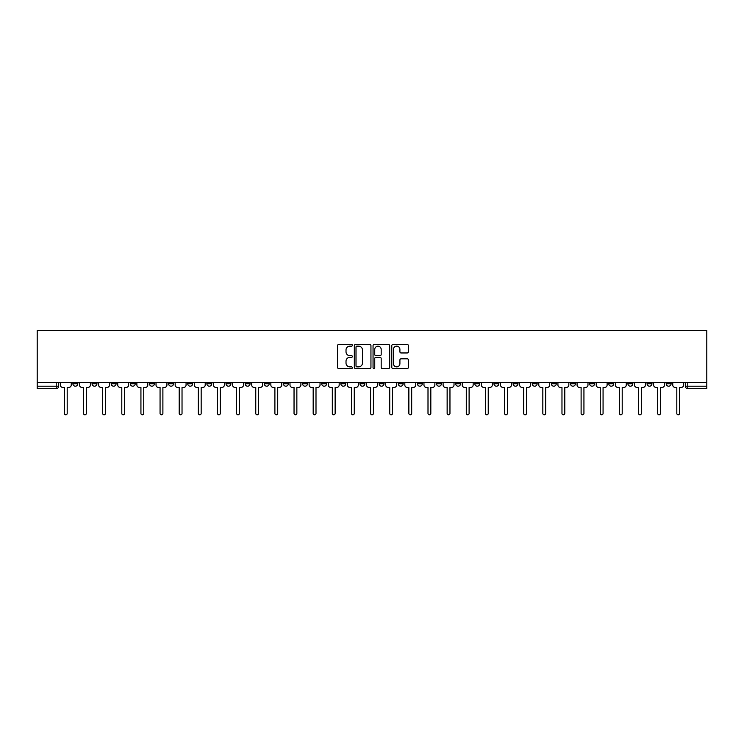 <?xml version="1.0" encoding="UTF-8"?>
<svg xmlns="http://www.w3.org/2000/svg" width="744" height="744" viewBox="0 0 744 744"><rect width="100%" height="100%" fill="white"/><g stroke="black" fill="none" stroke-linecap="round" stroke-linejoin="round"><path stroke-width="1.12" d="M352.368 345.309A0.846 0.846 0 0 0 351.531 344.472L338.734 344.472A1.2 1.2 0 0 0 337.525 345.672L337.525 367.35A1.2 1.2 0 0 0 338.734 368.55L351.531 368.55A0.846 0.846 0 0 0 352.368 367.713A0.846 0.846 0 0 0 351.531 366.866L349.875 366.866A3.85 3.85 0 0 1 346.016 363.016L346.016 361.212A3.85 3.85 0 0 1 349.875 357.353L351.531 357.353A0.846 0.846 0 0 0 352.368 356.516A0.846 0.846 0 0 0 351.531 355.669L349.875 355.669A3.85 3.85 0 0 1 346.016 351.819L346.016 350.006A3.85 3.85 0 0 1 349.875 346.155L351.531 346.155A0.846 0.846 0 0 0 352.368 345.309M589.639 382.397L589.639 383.746L594.549 383.746A2.455 2.455 0 0 1 592.094 386.201A2.455 2.455 0 0 1 589.639 383.746L589.639 382.397M570.499 382.397L570.499 383.746L575.41 383.746A2.455 2.455 0 0 1 572.954 386.201A2.455 2.455 0 0 1 570.499 383.746L570.499 382.397M455.672 382.397L455.672 383.746L460.573 383.746A2.455 2.455 0 0 1 458.127 386.201A2.455 2.455 0 0 1 455.672 383.746L455.672 382.397M436.533 382.397L436.533 383.746L441.434 383.746A2.455 2.455 0 0 1 438.988 386.201A2.455 2.455 0 0 1 436.533 383.746L436.533 382.397M417.393 382.397L417.393 383.746L422.304 383.746A2.455 2.455 0 0 1 419.849 386.201A2.455 2.455 0 0 1 417.393 383.746L417.393 382.397M379.115 382.397L379.115 383.746L384.025 383.746A2.455 2.455 0 0 1 381.57 386.201A2.455 2.455 0 0 1 379.115 383.746L379.115 382.397M340.836 383.746L340.836 382.397L340.836 383.746A2.455 2.455 0 0 0 343.291 386.201A2.455 2.455 0 0 1 340.836 383.746L345.746 383.746A2.455 2.455 0 0 1 343.291 386.201A2.455 2.455 0 0 0 345.746 383.746L345.746 382.397L345.746 383.746M321.696 383.746L321.696 382.397L321.696 383.746A2.455 2.455 0 0 0 324.152 386.201A2.455 2.455 0 0 1 321.696 383.746L326.607 383.746A2.455 2.455 0 0 1 324.152 386.201M302.566 383.746L302.566 382.397L302.566 383.746A2.455 2.455 0 0 0 305.012 386.201A2.455 2.455 0 0 1 302.566 383.746L307.467 383.746A2.455 2.455 0 0 1 305.012 386.201A2.455 2.455 0 0 0 307.467 383.746L307.467 382.397L307.467 383.746M283.427 382.397L283.427 383.746L288.328 383.746A2.455 2.455 0 0 1 285.873 386.201A2.455 2.455 0 0 1 283.427 383.746L283.427 382.397M264.287 382.397L264.287 383.746L269.188 383.746A2.455 2.455 0 0 1 266.743 386.201A2.455 2.455 0 0 1 264.287 383.746L264.287 382.397M245.148 382.397L245.148 383.746L250.058 383.746A2.455 2.455 0 0 1 247.603 386.201A2.455 2.455 0 0 1 245.148 383.746L245.148 382.397M226.009 383.746L226.009 382.397L226.009 383.746A2.455 2.455 0 0 0 228.464 386.201A2.455 2.455 0 0 1 226.009 383.746L230.919 383.746A2.455 2.455 0 0 1 228.464 386.201M187.73 383.746L187.73 382.397L187.73 383.746A2.455 2.455 0 0 0 190.185 386.201A2.455 2.455 0 0 1 187.73 383.746L192.64 383.746A2.455 2.455 0 0 1 190.185 386.201A2.455 2.455 0 0 0 192.64 383.746L192.64 382.397L192.64 383.746M168.59 383.746L168.59 382.397L168.59 383.746A2.455 2.455 0 0 0 171.046 386.201A2.455 2.455 0 0 1 168.59 383.746L173.501 383.746A2.455 2.455 0 0 1 171.046 386.201A2.455 2.455 0 0 0 173.501 383.746L173.501 382.397L173.501 383.746M149.451 383.746L149.451 382.397L149.451 383.746A2.455 2.455 0 0 0 151.906 386.201A2.455 2.455 0 0 1 149.451 383.746L154.361 383.746A2.455 2.455 0 0 1 151.906 386.201A2.455 2.455 0 0 0 154.361 383.746L154.361 382.397L154.361 383.746M130.312 383.746L130.312 382.397L130.312 383.746A2.455 2.455 0 0 0 132.767 386.201A2.455 2.455 0 0 1 130.312 383.746L135.222 383.746A2.455 2.455 0 0 1 132.767 386.201M111.181 383.746L111.181 382.397L111.181 383.746A2.455 2.455 0 0 0 113.627 386.201A2.455 2.455 0 0 1 111.181 383.746L116.083 383.746A2.455 2.455 0 0 1 113.627 386.201A2.455 2.455 0 0 0 116.083 383.746L116.083 382.397L116.083 383.746M92.042 383.746L92.042 382.397L92.042 383.746A2.455 2.455 0 0 0 94.488 386.201A2.455 2.455 0 0 1 92.042 383.746L96.943 383.746A2.455 2.455 0 0 1 94.488 386.201A2.455 2.455 0 0 0 96.943 383.746L96.943 382.397L96.943 383.746M407.191 352.963A1.2 1.2 0 0 0 408.4 351.754L408.4 345.672A1.2 1.2 0 0 0 407.191 344.472L392.981 344.472A1.2 1.2 0 0 0 391.781 345.672L391.781 367.35A1.2 1.2 0 0 0 392.981 368.55L407.191 368.55A1.2 1.2 0 0 0 408.4 367.35L408.4 360.003A1.2 1.2 0 0 0 407.191 358.803L401.109 358.803A1.2 1.2 0 0 0 399.909 360.003L399.909 363.649A3.218 3.218 0 0 1 396.682 366.866A3.218 3.218 0 0 1 393.464 363.649L393.464 349.373A3.218 3.218 0 0 1 396.682 346.155A3.218 3.218 0 0 1 399.909 349.373L399.909 351.754A1.2 1.2 0 0 0 401.109 352.963L407.191 352.963M706.8 382.397L37.2 382.397L37.2 330.624L706.8 330.624L706.8 388.656L687.781 388.656A2.455 2.455 0 0 1 685.326 386.201L706.8 386.201M370.949 345.672A1.2 1.2 0 0 0 369.74 344.472L355.53 344.472A1.2 1.2 0 0 0 354.33 345.672L354.33 367.35A1.2 1.2 0 0 0 355.53 368.55L369.74 368.55A1.2 1.2 0 0 0 370.949 367.35L370.949 345.672M374.26 344.472L388.47 344.472A1.2 1.2 0 0 1 389.67 345.672L389.67 367.35A1.2 1.2 0 0 1 388.47 368.55L382.388 368.55A1.2 1.2 0 0 1 381.179 367.35L381.179 358.562A1.2 1.2 0 0 0 379.979 357.353L375.943 357.353A1.2 1.2 0 0 0 374.743 358.562L374.743 367.713A0.846 0.846 0 0 1 373.897 368.55A0.846 0.846 0 0 1 373.051 367.713L373.051 345.672A1.2 1.2 0 0 1 374.26 344.472M685.326 382.397L685.326 386.201A2.455 2.455 0 0 0 687.781 388.656L687.781 382.397M58.674 382.397L58.674 386.201L58.674 382.397M56.219 382.397L56.219 388.656L37.2 388.656L37.2 386.201L58.674 386.201A2.455 2.455 0 0 1 56.219 388.656A2.455 2.455 0 0 0 58.674 386.201M37.2 382.397L37.2 386.201M671.097 382.397L671.097 383.746A2.455 2.455 0 0 1 668.642 386.201A2.455 2.455 0 0 1 666.196 383.746L671.097 383.746M666.196 382.397L666.196 383.746M651.958 382.397L651.958 383.746A2.455 2.455 0 0 1 649.512 386.201A2.455 2.455 0 0 1 647.057 383.746A2.455 2.455 0 0 0 649.512 386.201M647.057 382.397L647.057 383.746L651.958 383.746M632.819 382.397L632.819 383.746A2.455 2.455 0 0 1 630.373 386.201A2.455 2.455 0 0 1 627.917 383.746L632.819 383.746M627.917 382.397L627.917 383.746M613.688 382.397L613.688 383.746A2.455 2.455 0 0 1 611.233 386.201A2.455 2.455 0 0 1 608.778 383.746L613.688 383.746M608.778 382.397L608.778 383.746M594.549 382.397L594.549 383.746M575.41 382.397L575.41 383.746L575.41 382.397M556.27 382.397L556.27 383.746A2.455 2.455 0 0 1 553.815 386.201A2.455 2.455 0 0 1 551.36 383.746L556.27 383.746M551.36 382.397L551.36 383.746M537.131 382.397L537.131 383.746A2.455 2.455 0 0 1 534.676 386.201A2.455 2.455 0 0 1 532.22 383.746L537.131 383.746M532.22 382.397L532.22 383.746M517.991 382.397L517.991 383.746A2.455 2.455 0 0 1 515.536 386.201A2.455 2.455 0 0 1 513.081 383.746L517.991 383.746M513.081 382.397L513.081 383.746M498.852 382.397L498.852 383.746A2.455 2.455 0 0 1 496.397 386.201A2.455 2.455 0 0 1 493.942 383.746L498.852 383.746M493.942 382.397L493.942 383.746M479.713 382.397L479.713 383.746A2.455 2.455 0 0 1 477.257 386.201A2.455 2.455 0 0 1 474.812 383.746L479.713 383.746M474.812 382.397L474.812 383.746M460.573 382.397L460.573 383.746A2.455 2.455 0 0 1 458.127 386.201M441.434 382.397L441.434 383.746M422.304 383.746L422.304 382.397L422.304 383.746A2.455 2.455 0 0 1 419.849 386.201M403.164 382.397L403.164 383.746A2.455 2.455 0 0 1 400.709 386.201A2.455 2.455 0 0 1 398.254 383.746A2.455 2.455 0 0 0 400.709 386.201A2.455 2.455 0 0 0 403.164 383.746L398.254 383.746L398.254 382.397M384.025 383.746L384.025 382.397L384.025 383.746A2.455 2.455 0 0 1 381.57 386.201M364.886 382.397L364.886 383.746A2.455 2.455 0 0 1 362.43 386.201A2.455 2.455 0 0 1 359.975 383.746A2.455 2.455 0 0 0 362.43 386.201M359.975 382.397L359.975 383.746L364.886 383.746M326.607 382.397L326.607 383.746L326.607 382.397M288.328 383.746L288.328 382.397L288.328 383.746A2.455 2.455 0 0 1 285.873 386.201M269.188 383.746L269.188 382.397L269.188 383.746A2.455 2.455 0 0 1 266.743 386.201M250.058 383.746L250.058 382.397L250.058 383.746A2.455 2.455 0 0 1 247.603 386.201M230.919 382.397L230.919 383.746L230.919 382.397M211.78 383.746L211.78 382.397L211.78 383.746A2.455 2.455 0 0 1 209.324 386.201A2.455 2.455 0 0 1 206.869 383.746L211.78 383.746A2.455 2.455 0 0 1 209.324 386.201M206.869 382.397L206.869 383.746M135.222 382.397L135.222 383.746L135.222 382.397M77.804 382.397L77.804 383.746A2.455 2.455 0 0 1 75.358 386.201A2.455 2.455 0 0 1 72.903 383.746A2.455 2.455 0 0 0 75.358 386.201A2.455 2.455 0 0 0 77.804 383.746L77.804 382.397M72.903 382.397L72.903 383.746L77.804 383.746M356.86 346.155A0.846 0.846 0 0 0 356.013 347.002L356.013 366.02A0.846 0.846 0 0 0 356.86 366.866L358.599 366.866A3.85 3.85 0 0 0 362.458 363.016L362.458 350.006A3.85 3.85 0 0 0 358.599 346.155L356.86 346.155M381.179 349.438A3.218 3.218 0 0 0 377.961 346.211A3.218 3.218 0 0 0 374.743 349.438L374.743 354.46A1.2 1.2 0 0 0 375.943 355.669L379.979 355.669A1.2 1.2 0 0 0 381.179 354.46L381.179 349.438M60.329 382.397L60.329 384.974A2.455 2.455 139.8 0 0 62.775 387.429L64.375 387.429L64.375 413.376A1.414 1.414 139.8 0 0 65.788 414.789A1.414 1.414 139.8 0 0 67.193 413.376L67.193 387.429L68.792 387.429A2.455 2.455 139.8 0 0 71.247 384.974L71.247 382.397M79.469 382.397L79.469 384.974A2.455 2.455 139.8 0 0 81.914 387.429L83.514 387.429L83.514 413.376A1.414 1.414 139.8 0 0 84.928 414.789A1.414 1.414 139.8 0 0 86.332 413.376L86.332 387.429L87.931 387.429A2.455 2.455 139.8 0 0 90.387 384.974L90.387 382.397M98.599 382.397L98.599 384.974A2.455 2.455 139.8 0 0 101.054 387.429L102.653 387.429L102.653 413.376A1.414 1.414 139.8 0 0 104.058 414.789A1.414 1.414 139.8 0 0 105.471 413.376L105.471 387.429L107.071 387.429A2.455 2.455 139.8 0 0 109.517 384.974L109.517 382.397M117.738 382.397L117.738 384.974A2.455 2.455 139.8 0 0 120.193 387.429L121.793 387.429L121.793 413.376A1.414 1.414 139.8 0 0 123.197 414.789A1.414 1.414 139.8 0 0 124.611 413.376L124.611 387.429L126.21 387.429A2.455 2.455 139.8 0 0 128.656 384.974L128.656 382.397M136.877 382.397L136.877 384.974A2.455 2.455 139.8 0 0 139.333 387.429L140.932 387.429L140.932 413.376A1.414 1.414 139.8 0 0 142.337 414.789A1.414 1.414 139.8 0 0 143.75 413.376L143.75 387.429L145.34 387.429A2.455 2.455 139.8 0 0 147.796 384.974L147.796 382.397M156.017 382.397L156.017 384.974A2.455 2.455 139.8 0 0 158.472 387.429L160.062 387.429L160.062 413.376A1.414 1.414 139.8 0 0 161.476 414.789A1.414 1.414 139.8 0 0 162.89 413.376L162.89 387.429L164.48 387.429A2.455 2.455 139.8 0 0 166.935 384.974L166.935 382.397M175.156 382.397L175.156 384.974A2.455 2.455 139.8 0 0 177.611 387.429L179.202 387.429L179.202 413.376A1.414 1.414 139.8 0 0 180.615 414.789A1.414 1.414 139.8 0 0 182.029 413.376L182.029 387.429L183.619 387.429A2.455 2.455 139.8 0 0 186.074 384.974L186.074 382.397M194.296 382.397L194.296 384.974A2.455 2.455 139.8 0 0 196.751 387.429L198.341 387.429L198.341 413.376A1.414 1.414 139.8 0 0 199.755 414.789A1.414 1.414 139.8 0 0 201.168 413.376L201.168 387.429L202.759 387.429A2.455 2.455 139.8 0 0 205.214 384.974L205.214 382.397M213.435 382.397L213.435 384.974A2.455 2.455 139.8 0 0 215.89 387.429L217.481 387.429L217.481 413.376A1.414 1.414 139.8 0 0 218.894 414.789A1.414 1.414 139.8 0 0 220.308 413.376L220.308 387.429L221.898 387.429A2.455 2.455 139.8 0 0 224.353 384.974L224.353 382.397M232.574 382.397L232.574 384.974A2.455 2.455 139.8 0 0 235.03 387.429L236.62 387.429L236.62 413.376A1.414 1.414 139.8 0 0 238.034 414.789A1.414 1.414 139.8 0 0 239.438 413.376L239.438 387.429L241.037 387.429A2.455 2.455 139.8 0 0 243.493 384.974L243.493 382.397M251.714 382.397L251.714 384.974A2.455 2.455 139.8 0 0 254.16 387.429L255.759 387.429L255.759 413.376A1.414 1.414 139.8 0 0 257.173 414.789A1.414 1.414 139.8 0 0 258.577 413.376L258.577 387.429L260.177 387.429A2.455 2.455 139.8 0 0 262.632 384.974L262.632 382.397M270.844 382.397L270.844 384.974A2.455 2.455 139.8 0 0 273.299 387.429L274.899 387.429L274.899 413.376A1.414 1.414 139.8 0 0 276.312 414.789A1.414 1.414 139.8 0 0 277.717 413.376L277.717 387.429L279.316 387.429A2.455 2.455 139.8 0 0 281.771 384.974L281.771 382.397M289.983 382.397L289.983 384.974A2.455 2.455 139.8 0 0 292.439 387.429L294.038 387.429L294.038 413.376A1.414 1.414 139.8 0 0 295.442 414.789A1.414 1.414 139.8 0 0 296.856 413.376L296.856 387.429L298.456 387.429A2.455 2.455 139.8 0 0 300.901 384.974L300.901 382.397M309.123 382.397L309.123 384.974A2.455 2.455 139.8 0 0 311.578 387.429L313.178 387.429L313.178 413.376A1.414 1.414 139.8 0 0 314.582 414.789A1.414 1.414 139.8 0 0 315.995 413.376L315.995 387.429L317.595 387.429A2.455 2.455 139.8 0 0 320.041 384.974L320.041 382.397M328.262 382.397L328.262 384.974A2.455 2.455 139.8 0 0 330.717 387.429L332.317 387.429L332.317 413.376A1.414 1.414 139.8 0 0 333.721 414.789A1.414 1.414 139.8 0 0 335.135 413.376L335.135 387.429L336.725 387.429A2.455 2.455 139.8 0 0 339.18 384.974L339.18 382.397M347.402 382.397L347.402 384.974A2.455 2.455 139.8 0 0 349.857 387.429L351.447 387.429L351.447 413.376A1.414 1.414 139.8 0 0 352.861 414.789A1.414 1.414 139.8 0 0 354.274 413.376L354.274 387.429L355.865 387.429A2.455 2.455 139.8 0 0 358.32 384.974L358.32 382.397M366.541 382.397L366.541 384.974A2.455 2.455 139.8 0 0 368.996 387.429L370.586 387.429L370.586 413.376A1.414 1.414 139.8 0 0 372 414.789A1.414 1.414 139.8 0 0 373.414 413.376L373.414 387.429L375.004 387.429A2.455 2.455 139.8 0 0 377.459 384.974L377.459 382.397M385.68 382.397L385.68 384.974A2.455 2.455 139.8 0 0 388.136 387.429L389.726 387.429L389.726 413.376A1.414 1.414 139.8 0 0 391.139 414.789A1.414 1.414 139.8 0 0 392.553 413.376L392.553 387.429L394.143 387.429A2.455 2.455 139.8 0 0 396.599 384.974L396.599 382.397M404.82 382.397L404.82 384.974A2.455 2.455 139.8 0 0 407.275 387.429L408.865 387.429L408.865 413.376A1.414 1.414 139.8 0 0 410.279 414.789A1.414 1.414 139.8 0 0 411.683 413.376L411.683 387.429L413.283 387.429A2.455 2.455 139.8 0 0 415.738 384.974L415.738 382.397M423.959 382.397L423.959 384.974A2.455 2.455 139.8 0 0 426.405 387.429L428.005 387.429L428.005 413.376A1.414 1.414 139.8 0 0 429.418 414.789A1.414 1.414 139.8 0 0 430.823 413.376L430.823 387.429L432.422 387.429A2.455 2.455 139.8 0 0 434.877 384.974L434.877 382.397M443.099 382.397L443.099 384.974A2.455 2.455 139.8 0 0 445.544 387.429L447.144 387.429L447.144 413.376A1.414 1.414 139.8 0 0 448.558 414.789A1.414 1.414 139.8 0 0 449.962 413.376L449.962 387.429L451.562 387.429A2.455 2.455 139.8 0 0 454.017 384.974L454.017 382.397M462.229 382.397L462.229 384.974A2.455 2.455 139.8 0 0 464.684 387.429L466.283 387.429L466.283 413.376A1.414 1.414 139.8 0 0 467.688 414.789A1.414 1.414 139.8 0 0 469.101 413.376L469.101 387.429L470.701 387.429A2.455 2.455 139.8 0 0 473.156 384.974L473.156 382.397M481.368 382.397L481.368 384.974A2.455 2.455 139.8 0 0 483.823 387.429L485.423 387.429L485.423 413.376A1.414 1.414 139.8 0 0 486.827 414.789A1.414 1.414 139.8 0 0 488.241 413.376L488.241 387.429L489.84 387.429A2.455 2.455 139.8 0 0 492.286 384.974L492.286 382.397M500.507 382.397L500.507 384.974A2.455 2.455 139.8 0 0 502.963 387.429L504.562 387.429L504.562 413.376A1.414 1.414 139.8 0 0 505.966 414.789A1.414 1.414 139.8 0 0 507.38 413.376L507.38 387.429L508.97 387.429A2.455 2.455 139.8 0 0 511.426 384.974L511.426 382.397M519.647 382.397L519.647 384.974A2.455 2.455 139.8 0 0 522.102 387.429L523.692 387.429L523.692 413.376A1.414 1.414 139.8 0 0 525.106 414.789A1.414 1.414 139.8 0 0 526.519 413.376L526.519 387.429L528.11 387.429A2.455 2.455 139.8 0 0 530.565 384.974L530.565 382.397M538.786 382.397L538.786 384.974A2.455 2.455 139.8 0 0 541.241 387.429L542.832 387.429L542.832 413.376A1.414 1.414 139.8 0 0 544.245 414.789A1.414 1.414 139.8 0 0 545.659 413.376L545.659 387.429L547.249 387.429A2.455 2.455 139.8 0 0 549.704 384.974L549.704 382.397M557.926 382.397L557.926 384.974A2.455 2.455 139.8 0 0 560.381 387.429L561.971 387.429L561.971 413.376A1.414 1.414 139.8 0 0 563.385 414.789A1.414 1.414 139.8 0 0 564.798 413.376L564.798 387.429L566.389 387.429A2.455 2.455 139.8 0 0 568.844 384.974L568.844 382.397M577.065 382.397L577.065 384.974A2.455 2.455 139.8 0 0 579.52 387.429L581.111 387.429L581.111 413.376A1.414 1.414 139.8 0 0 582.524 414.789A1.414 1.414 139.8 0 0 583.938 413.376L583.938 387.429L585.528 387.429A2.455 2.455 139.8 0 0 587.983 384.974L587.983 382.397M596.204 382.397L596.204 384.974A2.455 2.455 139.8 0 0 598.66 387.429L600.25 387.429L600.25 413.376A1.414 1.414 139.8 0 0 601.664 414.789A1.414 1.414 139.8 0 0 603.068 413.376L603.068 387.429L604.667 387.429A2.455 2.455 139.8 0 0 607.123 384.974L607.123 382.397M615.344 382.397L615.344 384.974A2.455 2.455 139.8 0 0 617.79 387.429L619.389 387.429L619.389 413.376A1.414 1.414 139.8 0 0 620.803 414.789A1.414 1.414 139.8 0 0 622.207 413.376L622.207 387.429L623.807 387.429A2.455 2.455 139.8 0 0 626.262 384.974L626.262 382.397M634.483 382.397L634.483 384.974A2.455 2.455 139.8 0 0 636.929 387.429L638.529 387.429L638.529 413.376A1.414 1.414 139.8 0 0 639.942 414.789A1.414 1.414 139.8 0 0 641.347 413.376L641.347 387.429L642.946 387.429A2.455 2.455 139.8 0 0 645.401 384.974L645.401 382.397M653.613 382.397L653.613 384.974A2.455 2.455 139.8 0 0 656.069 387.429L657.668 387.429L657.668 413.376A1.414 1.414 139.8 0 0 659.072 414.789A1.414 1.414 139.8 0 0 660.486 413.376L660.486 387.429L662.086 387.429A2.455 2.455 139.8 0 0 664.531 384.974L664.531 382.397M672.753 382.397L672.753 384.974A2.455 2.455 139.8 0 0 675.208 387.429L676.808 387.429L676.808 413.376A1.414 1.414 139.8 0 0 678.212 414.789A1.414 1.414 139.8 0 0 679.625 413.376L679.625 387.429L681.225 387.429A2.455 2.455 139.8 0 0 683.671 384.974L683.671 382.397"/></g></svg>
